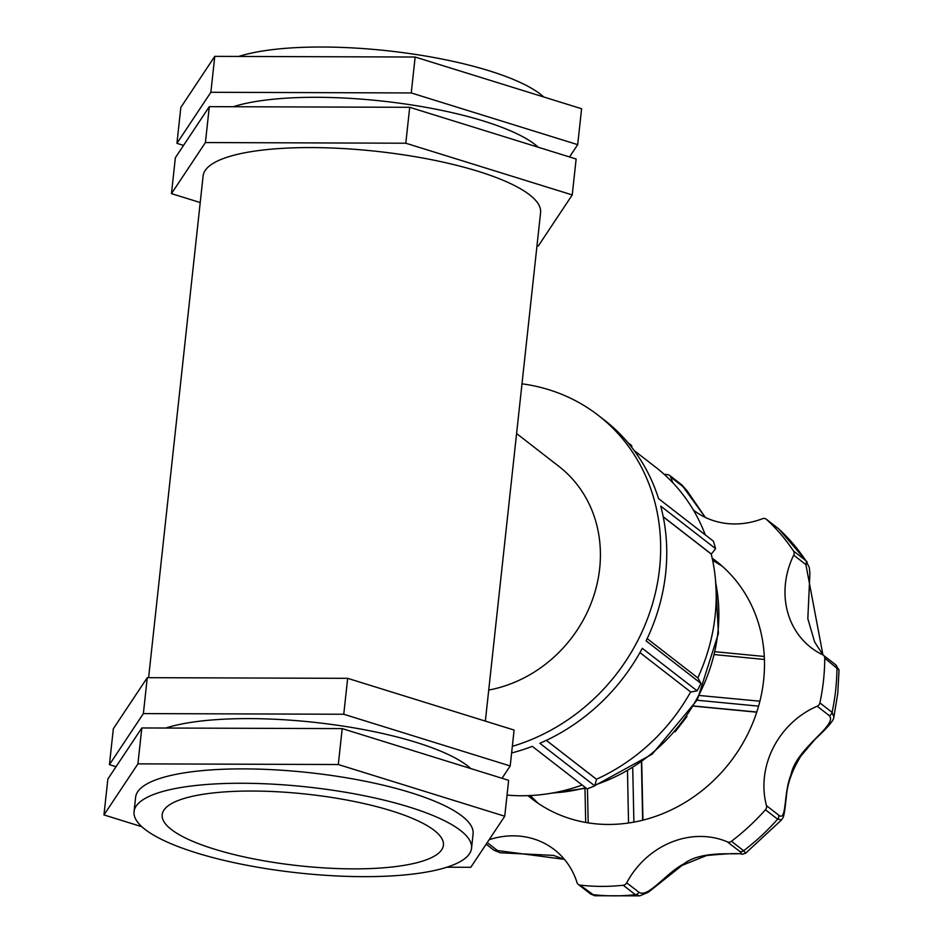<?xml version="1.0" encoding="UTF-8"?>
<svg xmlns="http://www.w3.org/2000/svg" width="943" height="943" viewBox="0 0 943 943"><rect width="100%" height="100%" fill="white"/><g stroke="black" fill="none" stroke-linecap="round" stroke-linejoin="round"><path stroke-width="1.41" d="M631.798 447.442L631.68 445.603L627.967 442.727M634.12 450.506L655.798 467.315A187.516 167.559 127.8 0 1 705.281 534.87M521.986 383.825A193.315 172.746 127.8 0 1 598.404 415.45L604.498 420.177A193.315 172.746 127.8 0 1 658.556 498.635L713.415 541.176A193.315 172.746 127.8 0 1 715.584 548.661L660.737 506.108A193.315 172.746 127.8 0 1 646.096 640.851L700.955 683.404L697.891 677.97L647.169 638.611M663.212 516.729L711.352 554.06L715.584 548.661M711.352 554.06L711.222 554.06A187.516 167.559 127.8 0 1 697.796 677.887M700.955 683.404A193.315 172.746 127.8 0 1 697.148 690.854L642.289 648.312A193.315 172.746 127.8 0 1 539.867 743.284L594.715 785.837L596.554 779.342L546.315 740.373M639.943 652.603L690.747 692.009L697.148 690.854M690.641 691.926A187.516 167.559 127.8 0 1 596.471 779.236L596.554 779.342M594.715 785.837A193.315 172.746 127.8 0 1 587.171 788.902L532.312 746.361A193.315 172.746 127.8 0 1 511.613 752.974M582.185 785.036A187.516 167.559 127.8 0 1 507.039 795.102M598.404 415.45A193.315 172.746 127.8 0 1 654.253 597.544A193.315 172.746 127.8 0 1 512.332 746.349M516.587 433.544L558.904 466.372A128.873 115.164 127.8 0 1 594.267 594.29A128.873 115.164 127.8 0 1 488.722 690.064M148.605 677.687L203.11 175.952A169.728 43.201 6.2 0 1 376.516 151.328A169.728 43.201 6.2 0 1 540.587 212.611L485.35 721.112M200.222 202.556L171.461 193.621L205.409 142.558L209.311 106.653L409.698 107.302L576.138 159.013L572.236 194.93L538.3 245.993L536.956 245.982M171.461 193.621L175.363 157.705L209.311 106.653M205.409 142.558L405.796 143.218L409.698 107.302M405.796 143.218L572.236 194.93M176.93 143.348L180.832 107.431L214.768 56.368L415.156 57.028L411.254 92.944L210.867 92.284L176.93 143.348L183.543 145.399M214.768 56.368L210.867 92.284M569.513 156.962L577.694 144.656L411.254 92.944M415.156 57.028L581.595 108.74L577.694 144.656M233.263 106.724A169.728 43.201 6.2 0 1 397.722 102.952A169.728 43.201 6.2 0 1 538.276 147.249M238.72 56.45A169.728 43.201 6.2 0 1 403.191 52.667A169.728 43.201 6.2 0 1 543.734 96.976M116.048 766.706L109.435 764.655L113.337 728.739L147.273 677.675L143.371 713.592L343.759 714.252L510.198 765.964L502.018 778.27M109.435 764.655L143.371 713.592M147.273 677.675L347.661 678.335L343.759 714.252M347.661 678.335L514.1 730.047L510.198 765.964M137.914 763.865L338.301 764.525L342.203 728.609L141.815 727.961L107.867 779.012L103.966 814.929L137.914 763.865L141.815 727.961M141.827 826.693L103.966 814.929M338.301 764.525L504.741 816.237L508.642 780.332L342.203 728.609M504.741 816.237L470.793 867.301L446.841 867.218M134.059 811.617L135.615 797.259A169.728 43.201 6.2 0 1 309.021 772.635A169.728 43.201 6.2 0 1 473.091 833.918L471.535 848.276A169.728 43.201 6.2 0 1 362.996 876.648A169.728 43.201 6.2 0 1 134.059 811.617A169.728 43.201 6.2 0 1 307.465 787.004A169.728 43.201 6.2 0 1 471.535 848.276M165.768 728.031A169.728 43.201 6.2 0 1 325.3 723.623A169.728 43.201 6.2 0 1 467.516 765.822A169.728 43.201 6.2 0 1 470.781 768.569M352.965 868.868A141.438 35.999 6.2 0 1 162.184 814.669A141.438 35.999 6.2 0 1 252.63 791.036A141.438 35.999 6.2 0 1 443.41 845.223A141.438 35.999 6.2 0 1 352.965 868.868M596.471 779.236L546.339 740.361M711.222 554.06L663.235 516.847M778.67 815.117L766.482 805.664A4.291 3.843 127.8 0 1 765.433 809.754L777.621 819.208L781.676 819.785C783.232 816.567 783.857 820.599 786.497 795.303C787.641 782.82 792.45 769.712 800.925 755.98L815.306 739.017C827.742 727.548 833.942 720.216 833.895 717.034L832.08 712.354L819.891 702.9A4.291 3.843 127.8 0 1 817.157 706.224L829.345 715.678C838.021 725.367 796.293 747.917 791.071 774.509C783.256 793.57 787.063 822.119 778.67 815.117A4.291 3.843 127.8 0 1 777.621 819.208A214.792 191.936 127.8 0 1 743.638 850.727L731.438 841.274A4.291 3.843 127.8 0 1 727.418 841.887L739.607 851.34C750.192 857.871 705.01 847.238 683.734 863.941C666.277 872.805 647.959 898.49 638.906 892.267A4.291 3.843 127.8 0 1 635.405 894.707L639.778 895.85L594.62 895.732L580.016 885.112A4.291 3.843 127.8 0 1 577.057 882.648A80.874 72.269 127.8 0 0 554.39 849.678A80.874 72.269 127.8 0 0 489.122 839.73M639.802 895.85L648.442 892.172L682.131 865.356L706.531 855.549C727.937 853.486 739.842 853.061 742.259 854.275L745.665 853.179L743.638 850.727A4.291 3.843 -52.2 0 1 739.607 851.34M594.809 895.756L590.448 893.858A4.291 3.843 -52.2 0 0 592.204 894.565A214.792 191.936 127.8 0 0 635.405 894.707L623.217 885.253A214.792 191.936 127.8 0 1 580.016 885.112M693.376 510.057A80.874 72.269 127.8 0 0 693.447 510.104A80.874 72.269 127.8 0 0 762.533 518.697A4.291 3.843 127.8 0 1 766.411 519.334L779.012 529.129L807.184 562.099M766.411 519.334A214.792 191.936 127.8 0 1 793.534 551.042A4.291 3.843 127.8 0 1 793.7 555.144A80.874 72.269 127.8 0 0 811.027 647.605A80.874 72.269 127.8 0 0 822.744 654.843A4.291 3.843 127.8 0 1 824.748 658.19L839.034 669.954L837.773 693.388L833.883 717.045M822.991 654.972L814.634 641.994L807.833 618.702L809.896 573.391L809.294 567.415L805.723 560.507L793.534 551.042M638.906 892.267L626.706 882.813A4.291 3.843 127.8 0 1 623.217 885.253M626.706 882.813A80.874 72.269 127.8 0 1 727.418 841.887M765.433 809.754A214.792 191.936 127.8 0 1 731.438 841.274M766.482 805.664A80.874 72.269 127.8 0 1 817.157 706.224M824.748 658.19A214.792 191.936 127.8 0 1 819.891 702.9M672.795 482.71A80.874 72.269 127.8 0 1 670.779 477.134L682.968 486.588L705.246 517.377M664.131 474.282A214.792 191.936 127.8 0 1 667.821 474.671A4.291 3.843 127.8 0 1 670.779 477.134M712.177 558.185A150.361 134.354 127.8 0 1 716.067 561.085A150.361 134.354 127.8 0 1 764.419 659.487A150.361 134.354 127.8 0 1 759.893 701.203A150.361 134.354 127.8 0 1 628.533 823.003A150.361 134.354 127.8 0 1 588.22 822.874A150.361 134.354 127.8 0 1 531.769 798.697A150.361 134.354 127.8 0 1 527.986 795.644M564.409 859.356L497.491 850.551A4.291 3.843 127.8 0 1 493.826 850.091L493.826 850.091A4.291 3.843 127.8 0 1 493.613 849.914M793.7 555.144L805.888 564.598L822.944 654.949M627.496 771.185L628.533 823.003M588.22 822.874L587.43 788.808M714.77 654.619L764.419 659.487M759.893 701.203L699.612 695.51M715.749 583.175A167.536 149.713 127.8 0 1 717.871 632.541A167.536 149.713 127.8 0 1 594.974 784.953M585.65 787.723A167.536 149.713 127.8 0 1 553.081 792.898M839.034 669.954L835.545 664.685A4.291 3.843 127.8 0 1 836.936 667.644A214.792 191.936 127.8 0 1 835.675 690.005A214.792 191.936 127.8 0 1 832.08 712.354A4.291 3.843 -52.2 0 1 829.345 715.678M778.164 528.445A4.291 3.843 127.8 0 1 778.612 528.787A214.792 191.936 127.8 0 1 805.723 560.507A4.291 3.843 -52.2 0 1 805.888 564.598M712.613 560.248A150.361 134.354 127.8 0 1 722.008 566.012M538.017 803.236A150.361 134.354 127.8 0 1 530.096 795.562M497.491 850.551L487.225 842.582M682.968 486.588A4.291 3.843 -52.2 0 0 681.765 484.843L687.141 490.843L705.293 517.401M766.199 519.145L778.388 528.599A4.291 3.843 127.8 0 1 778.388 528.61L779.012 529.129M633.896 822.119L632.729 768.073M641.429 762.333L642.654 820.221M697.101 700.225L758.573 706.142M756.769 712.036L693.777 706.001M715.537 580.416L718.425 633.437L697.313 699.836L652.214 754.152L594.774 785.66M586.216 788.159L550.358 793.369M781.535 819.938L745.701 853.144M722.102 566.095L712.637 560.354M530.202 795.55L538.111 803.295M578.259 884.404L590.448 893.858M486.175 844.162L493.826 850.091L500.203 852.778L553.435 855.395L564.444 859.391M835.545 664.685L823.357 655.232M669.577 475.378L681.765 484.843M642.949 820.151L641.723 762.133M585.709 822.449L584.966 788.489M764.29 656.469L715.431 651.754M756.734 712.177L693.694 706.13M686.928 716.586L675.129 731.792"/></g></svg>
